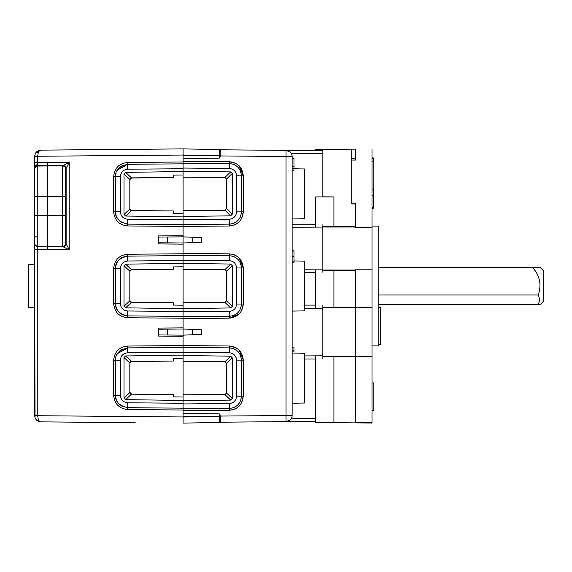 <?xml version="1.0" encoding="UTF-8"?>
<svg xmlns="http://www.w3.org/2000/svg" width="572" height="572" viewBox="0 0 572 572"><rect width="100%" height="100%" fill="white"/><g stroke="black" fill="none" stroke-linecap="round" stroke-linejoin="round"><path stroke-width="0.86" d="M355.412 356.456L372 356.456L372 423.023L355.412 422.88L355.412 307.529L322.851 307.693L322.851 356.456L333.912 356.456L333.912 422.694L315.479 422.694L315.479 356.456M355.412 356.621L333.912 356.456M333.912 227.027L333.912 226.34L355.412 226.169L355.412 203.982L351.723 203.954L355.412 203.982L355.412 203.067L355.412 203.982M372 189.096L373.845 189.082L373.845 161.754L372 161.74M372 410.26L373.845 410.246L373.845 382.918L372 382.904M333.912 149.306L315.479 149.306L315.479 150.629M315.479 270.706L315.479 307.693M351.723 203.954L351.723 149.156L322.851 149.406L322.851 196.825L333.912 196.918L315.479 196.918L315.479 226.34M333.912 196.918L333.912 226.34L322.851 226.34M322.851 270.706L333.912 270.706L333.912 270.027M351.723 149.156L355.412 149.12M355.412 422.88L333.912 422.694M355.412 307.529L355.412 270.885L333.912 270.706L333.912 307.693M355.412 158.523L351.723 158.494L355.412 158.523L355.412 160.06L355.412 149.306M372 345.896L378.757 345.896L378.757 226.104L372 226.104M378.757 344.365L380.602 344.365L380.602 307.5L378.757 307.5M34.728 307.5L28.6 307.5L28.6 264.493L34.728 264.493M543.4 301.358L543.4 270.642L540.326 267.567L532.696 267.567C539.875 275.768 541.727 284.913 538.245 295.002C539.718 298.155 539.718 301.301 538.245 304.433L540.326 304.433L543.4 301.358M537.33 267.567L378.757 267.567M538.245 295.002L378.757 295.002M378.757 304.433L538.245 304.433M355.412 227.027L322.851 227.027L322.851 270.027L355.412 270.027M355.412 270.885L355.412 269.805L372 269.805L372 149.306M372 356.456L372 307.693L355.412 307.693M372 307.693L372 269.805M373.23 161.754L373.23 157.908L372 157.908M372 227.241L355.412 227.241L355.412 226.169M355.412 160.06L351.723 160.06M351.723 203.067L355.412 203.067M372 422.694L355.412 422.694M372 208.287L373.23 208.287L373.23 195.552L372 195.552M373.23 195.552L373.23 189.089M241.548 402.96L243.279 396.181C242.414 404.661 237.745 409.366 229.272 410.31L183.09 410.71L183.09 408.866L230.18 408.422M230.666 400.1L224.96 394.573L226.548 392.993L226.548 363.313L224.96 361.733L230.666 356.199L232.232 357.8L232.232 398.505L230.666 400.1L183.09 400.822L183.09 408.866L183.09 403.26L127.692 402.781L127.692 407.693C119.183 405.698 115.122 401.601 115.515 395.409L116.159 399.349M230.18 347.876L183.09 347.433L183.09 400.822M219.641 413.956L219.641 416.681L183.09 416.967L183.09 423.108L219.641 422.472L183.09 423.108L219.641 422.472L219.641 416.681L183.09 416.359L183.09 410.017L127.692 409.538C119.162 408.615 114.493 403.911 113.685 395.409L113.685 360.174C114.529 351.637 119.198 346.925 127.692 346.046L183.09 345.56L183.09 347.404L183.09 345.588L229.272 345.996C237.745 346.932 242.414 351.644 243.279 360.124L239.182 350.178M158.515 329.222L158.515 328.085L183.09 327.87L183.09 329.007L158.515 329.222L158.515 334.935L183.09 335.149L183.09 345.588M241.548 310.803L243.279 304.025C242.414 312.505 237.745 317.217 229.272 318.154L183.09 318.561L183.09 316.716L229.272 316.316C236.679 315.537 240.74 311.44 241.448 304.025L241.448 267.975L240.69 263.706M230.18 255.727L183.09 255.284L183.09 316.716M183.09 311.804L229.272 311.397C233.691 310.911 236.129 308.451 236.579 304.025L236.579 267.975C236.129 263.549 233.691 261.089 229.272 260.603L183.09 260.196L183.09 253.439L229.272 253.846C237.745 254.783 242.414 259.488 243.279 267.975L239.182 258.022M158.515 237.065L158.515 235.929L183.09 235.714L183.09 236.851L158.515 237.065L158.515 242.778L183.09 242.993L183.09 255.612L126.669 256.149M130.766 178.042L173.259 177.47L173.259 175.125L183.09 174.982L183.09 224.567L230.18 224.124M230.18 163.578L183.09 163.134L183.09 171.178L230.666 171.9L232.232 173.495L232.232 214.2L230.666 215.801L224.96 210.267L183.09 210.482M183.09 219.684L183.09 224.567L183.09 219.684L127.692 219.198C123.245 218.726 120.814 216.273 120.385 211.826L120.385 176.591C120.814 172.143 123.252 169.691 127.692 169.219L183.09 168.74L183.09 161.29L229.272 161.69C237.745 162.627 242.414 167.339 243.279 175.819L239.182 165.873M35.464 153.353L40.819 150.136L183.09 148.892L183.09 155.641L219.641 155.319L219.641 149.528L183.09 148.892L219.641 149.528M290.304 421.593L220.256 422.207L220.256 415.015L219.04 413.792L183.09 413.477M224.96 394.573L183.09 394.78M224.96 361.733L183.09 361.518M230.666 356.199L183.09 355.484M130.974 269.734L173.259 269.262L131.596 269.677L129.83 271.457L129.83 300.543L131.596 302.323L173.259 302.738L131.446 302.373L125.611 307.836L183.09 308.68L230.666 307.95L224.96 302.416L183.09 302.631M224.96 302.416L226.548 300.836L226.548 271.164L224.96 269.584L183.09 269.369M224.96 269.584L230.666 264.05L183.09 263.327L125.611 264.164L131.453 269.627L129.83 271.4L129.837 300.8L131.446 302.373M183.09 216.516L230.666 215.801M224.96 210.267L226.548 208.687L226.548 179.007L224.96 177.427L183.09 177.22M290.304 150.407L219.641 149.792L220.256 149.792L220.256 156.985L219.04 158.208L183.09 158.523M220.256 416.545L219.641 416.545M241.548 218.654L243.279 211.876C242.414 220.356 237.745 225.068 229.272 226.004L234.441 224.982M192.628 334.734L183.09 335.149L183.09 329.007L201.523 329.808L201.523 334.341L192.628 334.734L192.628 329.422M230.666 264.05L232.232 265.644L232.232 306.356L230.666 307.95M183.09 242.993L183.09 236.851L201.523 237.659L201.523 242.192L183.09 242.993M219.641 155.455L220.256 155.455M220.256 149.792L322.851 150.693M229.272 311.397L229.272 318.154L239.182 313.978M236.036 255.634L234.441 254.869M229.308 253.846L229.272 255.684C236.679 256.463 240.74 260.56 241.448 267.975L243.279 267.975L243.279 304.025L241.448 304.025L240.69 308.294L241.448 304.039M236.036 224.217L239.182 221.822M236.036 163.478L229.272 161.69L229.272 163.535C236.679 164.314 240.74 168.411 241.448 175.819L240.69 171.557M183.09 403.954L229.272 403.553L229.272 410.31L234.441 409.28M236.036 408.522L239.182 406.127M236.036 347.783L229.272 345.996L229.272 347.84C236.679 348.613 240.74 352.709 241.448 360.124L240.69 355.855M220.256 422.207L286.043 421.628L290.254 419.912M315.479 421.371L286.043 421.628L286.043 156.513L220.256 155.934M234.448 222.973L236.629 221.636L234.448 222.973M238.352 220.034L240.118 217.446L238.352 220.034M240.69 216.144L241.448 211.876L241.448 175.819L243.279 175.819L243.279 211.876L241.448 211.876L240.69 216.144M240.118 170.249L238.352 167.667M236.629 166.066L234.448 164.729M220.256 416.066L292.135 415.486L292.135 156.513L286.043 156.513L286.043 150.372L290.254 152.088M234.448 407.271L236.629 405.934M238.352 404.332L240.118 401.751M240.69 400.443L241.448 396.181L241.448 360.124L243.279 360.124L243.279 396.181L241.448 396.181C240.74 403.589 236.679 407.686 229.272 408.465M240.118 354.554L238.352 351.966M236.629 350.364L234.448 349.027M234.448 315.122L236.629 313.785L234.448 315.122M238.352 312.183L240.118 309.602L238.352 312.183M240.118 262.398L238.352 259.817M236.629 258.215L234.448 256.878M183.09 219.648L229.272 219.248L229.272 224.16C236.679 223.387 240.74 219.29 241.448 211.876L236.579 211.876L236.579 175.819C236.129 171.4 233.691 168.94 229.272 168.447L183.09 168.046L183.09 163.821L127.692 164.307L127.692 162.462L183.09 161.983L183.09 155.641M322.851 305.119L322.851 308.38L304.418 308.222M304.418 355.927L322.851 355.777L322.851 359.03M322.851 224.732L322.851 227.963L292.135 227.706M304.418 269.24L322.851 269.083L322.851 272.322M286.043 150.372A6.142 6.142 0 0 1 292.135 156.513A6.142 6.142 0 0 0 286.043 150.372M292.135 158.88L292.135 158.172L293.979 158.172L293.979 158.88L292.135 158.88M292.135 262.605L293.979 262.605L293.979 261.897L292.135 261.897L292.135 256.413L293.979 256.413L293.979 251.029L292.135 251.029M292.135 252.681L292.135 252.302M292.135 251.358L292.135 250.086L293.979 250.086M292.135 415.486A6.142 6.142 0 0 1 286.043 421.628A6.142 6.142 0 0 0 292.135 415.486M304.418 310.882L292.135 311.096L304.418 310.882L304.418 261.118L293.979 260.939L304.418 261.118M292.135 353.053L304.418 353.267L292.135 353.053M304.418 168.969L293.979 168.783L304.418 168.969L304.418 218.733L292.135 218.947L304.418 218.733M292.135 403.246L304.418 403.031L292.135 403.246M304.418 403.031L304.418 353.267M292.135 168.332L293.979 168.332L293.979 166.438L292.135 166.438M292.135 168.568L293.979 168.332M292.135 170.22L293.979 170.22L293.979 168.568M293.979 166.137L293.979 163.971M293.979 166.438L293.979 158.88M293.979 261.897L293.979 256.413M292.135 350.843L293.979 350.843L293.979 351.923L292.135 351.923M292.135 347.433L293.979 347.433L293.979 350.843M65.544 206.792L65.637 196.253M34.728 178.736L34.728 206.792M34.728 222.372L34.728 243.264A3.074 3.074 0 0 0 37.773 246.253L37.773 162.541L69.219 162.455L63.049 165.522L47.726 165.522L47.733 162.448M65.68 196.253L65.773 206.792M219.641 158.044L219.641 155.319M183.09 311.568L183.09 316.387L183.09 311.475L127.692 310.989L127.692 315.901L183.09 316.387L183.09 318.232L127.692 317.746C119.162 316.831 114.493 312.119 113.685 303.618L113.685 268.382C114.529 259.845 119.198 255.133 127.692 254.254L183.09 253.768M183.09 347.433L183.09 352.316L183.09 347.404L127.692 347.883L183.09 347.404M130.766 361.618L173.259 361.046L131.596 361.461L129.83 363.241L129.83 392.335L131.596 394.115L173.259 394.53L131.446 394.165L125.611 399.621L183.09 400.471M183.09 403.389L183.09 408.172M173.259 177.47L131.596 177.885L129.83 179.665L129.83 208.759L131.596 210.539L173.259 210.954L131.446 210.582L125.611 216.044L183.09 216.895M135.171 149.306L183.09 148.892M34.728 168.683L34.728 156.278C35.049 152.61 37.08 150.558 40.819 150.136L71.536 149.864M183.09 266.767L173.259 266.917L173.259 269.262M116.03 264.843L115.515 268.382L115.515 303.618L120.385 303.618L120.385 268.382C120.814 263.935 123.245 261.475 127.692 261.011L183.09 260.525L183.09 255.612M158.515 242.778L158.515 243.915L183.09 244.13M127.692 219.198L127.692 224.117L183.09 224.596L183.09 226.44L127.692 225.954C119.162 225.039 114.493 220.327 113.685 211.826L113.685 176.591C114.529 168.054 119.198 163.349 127.692 162.462M183.09 235.714L183.09 226.44M183.09 213.442L173.259 213.299L173.259 210.954M183.09 174.982L183.09 171.529L125.611 172.379L131.453 177.835L129.83 179.615L129.837 209.009L131.446 210.582M183.09 397.018L173.259 396.875L173.259 394.53M183.09 355.105L125.611 355.956L131.453 361.418L129.83 363.191L129.837 392.592L131.446 394.165M183.09 358.558L173.259 358.701L173.259 361.046M158.515 334.935L158.515 336.071L183.09 336.286M183.09 327.87L183.09 318.232M173.259 302.738L173.259 305.083L183.09 305.233M109.381 422.465L110.596 422.479M38.524 421.4L40.819 421.864C37.08 421.435 35.049 419.39 34.728 415.722L34.728 249.742L37.773 249.742L37.773 246.668L63.049 246.754L69.219 249.828L37.773 249.742L37.773 415.751C37.924 419.419 38.939 421.457 40.819 421.864L135.171 422.694M133.955 422.679L71.536 422.136M129.923 362.627L130.323 361.954M130.773 393.958L130.323 393.622M129.923 179.043L130.323 178.378M130.773 210.382L130.323 210.046M129.915 270.849L130.244 270.256M130.974 302.266L130.244 301.744M40.819 150.136C38.939 150.543 37.924 152.581 37.773 156.249L183.09 155.033L206.206 155.441M34.728 156.306L37.773 156.306L37.773 162.541L34.728 162.541L35.064 154.268M125.611 307.836L124.024 306.234L124.024 265.765L125.611 264.164M34.728 415.229L34.728 415.694L183.09 416.967L183.09 416.359M125.611 216.044L124.024 214.45L124.024 173.974L125.611 172.379M125.611 399.621L124.024 398.026L124.024 357.55L125.611 355.956M38.424 421.357L35.328 418.382M35.064 417.732L34.728 310.696M34.728 196.032L34.728 169.012L34.728 196.739L47.726 196.654L47.726 165.937L62.634 165.937L62.398 196.654L65.473 196.654L65.709 169.012L69.219 162.455L69.219 249.828L66.123 243.679L66.123 168.597C65.937 166.731 64.915 165.708 63.049 165.522L62.634 165.937C64.5 166.123 65.523 167.146 65.709 169.012M34.728 375.325L34.728 378.399M34.728 390.19L34.728 393.264M34.728 261.29L34.728 243.6C34.906 245.445 35.922 246.475 37.773 246.668L37.773 246.253L47.726 246.339L47.726 196.654L62.398 196.654L62.398 215.623L34.728 215.537L34.728 196.739M34.728 239.918L34.728 215.537M34.728 168.597L34.728 169.012L34.728 168.597A3.074 3.074 -0 0 1 37.773 165.608L47.726 165.522L47.726 165.937L37.773 166.023A3.074 3.074 0 0 0 34.728 169.012L34.728 169.012M121.686 165.937L119.798 167.267M117.961 169.233L116.609 171.521M115.873 173.631L115.515 176.591C115.129 170.399 119.183 166.302 127.692 164.307L117.403 170.048M120.385 176.591L115.515 176.591L115.515 211.826L116.159 215.773M116.566 216.809L117.961 219.19M119.891 221.235L121.764 222.529M122.115 257.486L121.314 257.951M118.583 260.253L117.439 261.776L118.59 260.253M126.669 315.851L127.692 315.901C119.176 313.899 115.115 309.81 115.515 303.618L115.587 304.947M116.037 307.171L116.245 307.793L116.037 307.171M117.439 310.224L118.039 311.075M121.686 349.513L119.798 350.85M117.961 352.817L116.609 355.105M115.873 357.214L115.515 360.174C115.129 353.975 119.183 349.878 127.692 347.883L127.692 346.046M116.566 400.386L117.961 402.767M119.891 404.812L121.764 406.106M35.357 418.439L35.178 418.032M34.728 415.694L37.773 415.751M127.692 261.011L127.692 256.099C119.176 258.101 115.115 262.19 115.515 268.382L113.685 268.382M113.685 303.618L115.515 303.618C116.223 311.032 120.284 315.129 127.692 315.901L183.09 316.387M65.709 243.264C65.523 245.131 64.5 246.153 62.634 246.339L63.049 246.754C64.915 246.568 65.937 245.545 66.123 243.679L65.709 243.264L65.473 196.654M127.692 225.761L127.692 224.117C119.183 222.122 115.122 218.025 115.515 211.826L113.685 211.826M183.09 352.316L127.692 352.802C123.252 353.267 120.814 355.727 120.385 360.174L115.515 360.174L115.515 395.409L113.685 395.409M127.692 409.345L127.692 407.693L183.09 408.179M120.099 350.6L122.251 349.213M122.301 406.392L120.892 405.569M120.099 167.024L122.251 165.63M122.301 222.815L120.892 221.993M115.515 211.855L115.515 176.591L113.685 176.591L115.515 176.598L115.994 173.194M120.385 268.382L115.515 268.382C116.223 260.968 120.284 256.871 127.692 256.099L127.692 254.254L127.692 256.099L126.712 256.142M122.086 257.507L121.335 257.929M115.78 265.83L115.594 266.974M47.733 249.828L47.726 246.339L62.634 246.339L62.398 215.623L65.473 215.623M373.23 158.523L372 158.523M373.23 207.672L372 207.672M224.96 177.427L230.666 171.9M229.272 224.16L229.272 226.004L183.09 226.412M226.548 392.993L232.232 398.505M229.272 403.553C233.691 403.06 236.129 400.607 236.579 396.181L236.579 360.124C236.129 355.698 233.691 353.239 229.272 352.752L183.09 352.352M226.548 363.313L232.232 357.8M167.41 329.143L167.41 335.013M226.548 300.836L232.232 306.356M226.548 271.164L232.232 265.644M167.41 236.987L167.41 242.857M226.548 208.687L232.232 214.2M229.272 219.248C233.691 218.761 236.129 216.302 236.579 211.876L236.579 211.876M226.548 179.007L232.232 173.495M229.272 168.447L229.272 163.535M232.804 218.318L231.967 218.711M229.272 260.603L229.272 255.684M236.579 304.025L241.448 304.025M232.804 310.467L231.967 310.861M229.272 352.752L229.272 347.84M235.678 356.585L236.064 357.421M241.448 360.124L236.579 360.124L236.579 396.181L241.448 396.181M232.804 402.616L231.967 403.017M236.579 267.975L241.448 267.975M192.628 242.578L192.628 237.266M236.579 175.819L241.448 175.819M291.341 153.489L322.851 153.761M315.479 418.304L291.341 418.511M315.479 224.732L292.135 224.732M304.418 359.03L315.479 359.03M304.418 305.119L315.479 305.119M315.479 272.322L304.418 272.322M124.024 265.765L129.837 271.192M129.837 300.8L124.024 306.234M124.024 173.974L129.837 179.408M129.837 209.009L124.024 214.45M124.024 357.55L129.837 362.984M129.837 392.592L124.024 398.026M34.728 156.278L37.773 156.249M120.385 303.618C120.814 308.065 123.245 310.524 127.692 310.989M127.692 315.901L127.692 317.746M115.994 356.771L115.515 360.174L113.685 360.174L115.515 360.174L115.515 395.409L120.385 395.409C120.814 399.849 123.245 402.309 127.692 402.781M120.385 360.174L120.385 395.409M34.728 166.86A3.074 2.159 -0 0 1 37.759 164.7M34.728 234.999A3.074 2.159 -0 0 0 37.759 237.165M120.385 211.826L115.515 211.826M127.692 169.219L127.692 164.307M127.692 352.802L127.692 347.883L117.403 353.625M116.023 398.906L117.424 401.994M116.023 215.322L117.424 218.411"/></g></svg>
